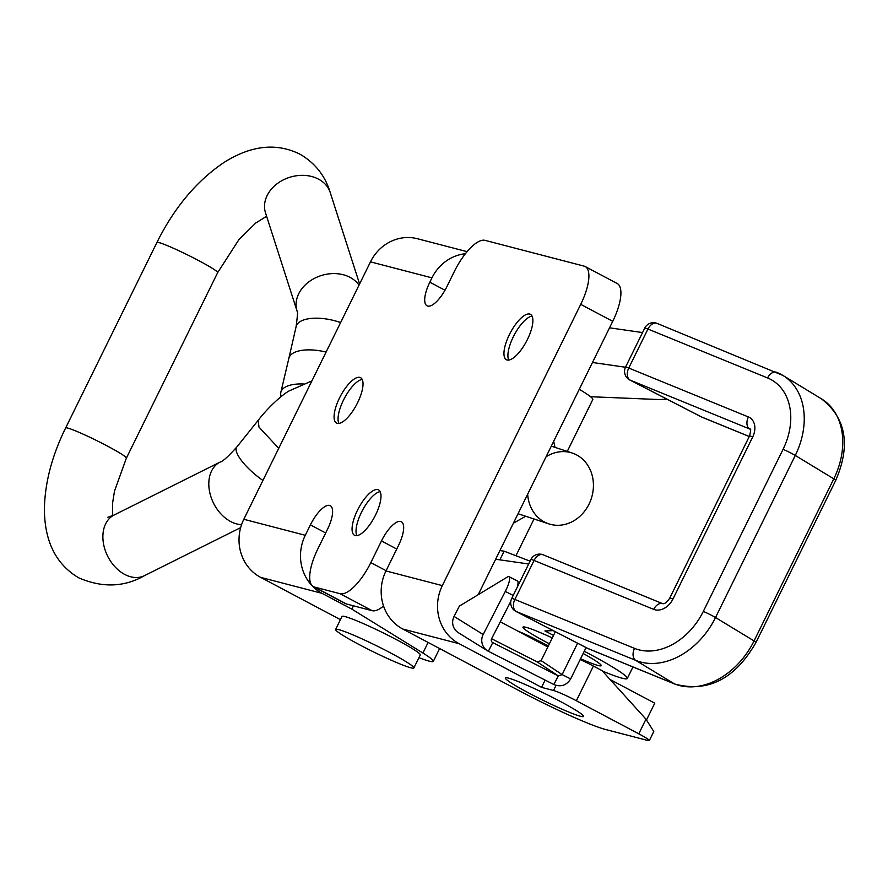 <?xml version="1.0" encoding="UTF-8"?>
<svg xmlns="http://www.w3.org/2000/svg" width="888" height="888" viewBox="0 0 888 888"><rect width="100%" height="100%" fill="white"/><g stroke="black" fill="none" stroke-linecap="round" stroke-linejoin="round"><path stroke-width="1.33" d="M338.883 423.41A25.674 9.135 117.9 0 1 338.561 422.61A25.674 9.135 117.9 0 1 344.455 398.201A25.674 9.135 117.9 0 1 361.338 379.609A25.674 9.135 117.9 0 1 362.193 379.431M337.251 423.343A25.674 9.135 117.9 0 1 336.53 423.065A25.674 9.135 117.9 0 1 339.982 397.047A25.674 9.135 117.9 0 1 359.851 377.4A25.674 9.135 117.9 0 1 360.572 377.678A25.674 9.135 117.9 0 1 357.12 403.685A25.674 9.135 117.9 0 1 337.251 423.343M356.865 535.642A25.674 9.135 117.9 0 1 356.532 534.842A25.674 9.135 117.9 0 1 362.426 510.434A25.674 9.135 117.9 0 1 379.309 491.841A25.674 9.135 117.9 0 1 380.164 491.663M355.222 535.575A25.674 9.135 117.9 0 1 354.501 535.286A25.674 9.135 117.9 0 1 357.964 509.279A25.674 9.135 117.9 0 1 377.833 489.632A25.674 9.135 117.9 0 1 378.554 489.91A25.674 9.135 117.9 0 1 375.091 515.917A25.674 9.135 117.9 0 1 355.222 535.575M508.746 360.073A25.674 9.135 117.9 0 1 508.413 359.274A25.674 9.135 117.9 0 1 514.319 334.854A25.674 9.135 117.9 0 1 531.202 316.261A25.674 9.135 117.9 0 1 532.045 316.095M507.115 359.995A25.674 9.135 117.9 0 1 506.393 359.718A25.674 9.135 117.9 0 1 509.845 333.71A25.674 9.135 117.9 0 1 529.714 314.063A25.674 9.135 117.9 0 1 530.436 314.341A25.674 9.135 117.9 0 1 526.984 340.348A25.674 9.135 117.9 0 1 507.115 359.995M529.07 693.184A43.601 3.419 26.2 0 1 505.316 677.933A43.601 3.419 26.2 0 1 559.806 701.176A43.601 3.419 26.2 0 1 583.56 716.427A43.601 3.419 26.2 0 1 529.07 693.184M418.947 657.653A58.142 4.562 -153.8 0 0 429.17 661.138A58.142 4.562 -153.8 0 0 433.322 661.371A58.142 4.562 -153.8 0 0 422.91 653.035L351.837 609.113L322.1 593.362A43.601 40.604 104.6 0 1 305.283 535.286L243.812 519.28L370.485 261.86A43.601 40.604 -75.4 0 1 417.471 238.739L467.088 251.659M465.401 253.724A43.601 40.604 104.6 0 0 431.957 277.855L429.814 282.195A24.22 8.614 -62.1 0 0 427.017 305.816A24.22 8.614 -62.1 0 0 446.897 286.635L454.356 271.473A38.761 13.786 117.9 0 1 485.081 240.359L584.115 266.134A38.761 13.786 117.9 0 1 585.203 266.555A38.761 13.786 117.9 0 1 580.719 304.362L442.324 585.614A43.601 40.604 104.6 0 0 459.14 643.7L541.569 687.368L553.524 690.487A19.381 1.521 -153.8 0 1 576.356 700.743L638.772 733.81A19.381 1.521 -153.8 0 1 649.328 740.592A19.381 1.521 -153.8 0 1 647.951 740.514L605.261 729.403A72.672 5.705 26.2 0 1 519.624 690.931L402.797 629.037A43.601 40.604 -75.4 0 1 385.969 570.951L398.557 545.376A24.22 8.614 -62.1 0 0 401.354 521.756A24.22 8.614 -62.1 0 0 400.677 521.489A24.22 8.614 -62.1 0 0 381.474 540.936L370.818 562.604A38.761 13.786 117.9 0 1 340.093 593.717L314.485 587.057A38.761 13.786 117.9 0 1 313.397 586.635A38.761 13.786 117.9 0 1 317.882 548.828L327.483 529.326A24.22 8.614 -62.1 0 0 330.281 505.694A24.22 8.614 -62.1 0 0 329.603 505.439A24.22 8.614 -62.1 0 0 310.4 524.886L305.283 535.286M646.564 719.835L654.767 703.174L610.111 679.52M547.818 646.975L500.299 621.8M580.175 659.584A19.381 1.521 26.2 0 1 593.417 666.067L602.12 670.684L645.976 719.18L653.79 731.534L649.328 740.592M243.812 519.28A43.601 40.604 -75.4 0 0 260.628 577.366L340.448 619.658M351.837 609.113L353.457 605.827M383.549 606.016A38.761 13.786 117.9 0 1 372.105 610.678L346.498 604.007A38.761 13.786 117.9 0 1 345.41 603.596L313.397 586.635M585.203 266.555L617.216 283.516A38.761 13.786 117.9 0 1 612.731 321.323L478.21 594.694M541.569 687.368L545.143 680.097M335.631 629.448L342.024 616.45A43.601 3.419 26.2 0 1 396.525 639.693A43.601 3.419 26.2 0 1 420.279 654.944L413.875 667.954A43.601 3.419 26.2 0 1 359.385 644.699A43.601 3.419 26.2 0 1 335.631 629.448A43.601 3.419 26.2 0 1 390.121 652.702A43.601 3.419 26.2 0 1 413.875 667.954M579.276 389.31A58.142 4.562 26.2 0 1 592.807 399.522L567.277 451.404M525.707 516.261L513.386 523.199M553.679 441.325L555.022 447.363M527.661 494.205A37.307 32.423 108.3 0 0 548.817 523.876A37.307 32.423 108.3 0 0 589.044 504.095A37.307 32.423 108.3 0 0 572.183 453.024A37.307 32.423 108.3 0 0 546.065 456.787M262.915 480.464A33.911 10.046 -141.3 0 1 237.329 453.968A33.911 10.046 -141.3 0 1 236.83 446.975L258.197 420.324L258.941 427.017L278.721 448.34M326.085 352.081A33.911 14.574 -166.7 0 0 288.877 358.275A33.911 14.574 -166.7 0 0 288.866 358.319L296.115 326.629A33.911 14.574 -166.7 0 0 296.115 326.64A33.911 14.574 -166.7 0 1 340.604 322.577M258.164 420.368C268.176 407.215 281.984 394.994 288.866 391.042L304.728 384.06A33.911 14.574 -166.7 0 0 280.841 392.341A33.911 14.574 -166.7 0 0 281.219 396.603M311.91 380.874L304.728 384.06M528.671 563.991L495.659 559.24L499.877 559.851L504.14 551.182L530.069 561.149M499.922 550.571L504.14 551.182M577.589 643.212L562.137 674.603L541.114 660.628L555.322 631.734M570.651 678.943L562.137 674.603L558.286 675.912L553.868 684.526C560.916 687.279 566.511 685.414 570.651 678.943L586.069 647.585M541.114 660.628L537.251 661.926L558.286 675.912L492.363 642.401M553.868 684.526L488.345 651.27L492.762 642.646A2.908 2.831 121.9 0 1 491.575 638.783L510.8 601.354M491.597 638.75L537.251 661.926M487.445 650.76L458.341 632.678A12.599 12.243 -58.1 0 1 454.068 616.439L483.172 634.52A12.599 12.243 121.9 0 0 488.345 651.27M483.172 634.52L505.305 591.43A14.53 3.408 -63.1 0 0 508.979 576.667A14.53 3.408 -63.1 0 0 507.448 576.978L459.374 606.093L454.068 616.439M517.171 587.379A14.53 3.408 -63.1 0 0 517.382 580.93L508.979 576.667M552.281 637.928A43.601 3.419 -153.8 0 0 522.965 627.15A43.601 3.419 -153.8 0 0 549.383 643.8M667.043 399.2L658.796 399.533L590.531 396.725M592.474 362.493L625.485 367.244M609.523 327.816L642.546 332.567M553.524 635.386L544.921 630.946L553.169 630.613M479.331 594.017L478.599 593.905M517.793 631.068A19.381 1.521 26.2 0 1 534.92 638.994L544.344 643.856A72.672 5.705 -153.8 0 0 548.351 645.909M602.519 671.128A72.672 5.705 -153.8 0 0 627.294 678.488A72.672 5.705 -153.8 0 0 584.271 651.259M580.563 658.785A43.601 3.419 -153.8 0 0 601.209 665.656A43.601 3.419 -153.8 0 0 583.172 653.49M752.713 436.94A9.69 0.755 -153.8 0 0 749.516 436.008C750.815 430.702 751.026 428.449 750.171 429.237L750.171 429.237A7.271 5.428 -58.7 0 0 749.616 428.96L629.981 380.053A9.69 6.394 -67.8 0 1 628.748 368.043L748.384 416.949A16.961 12.676 121.3 0 1 752.713 436.94L672.96 599.023A16.961 12.676 121.3 0 1 653.701 609.368L534.065 560.45A9.69 6.394 -67.8 0 1 543.234 554.834L662.87 603.74A9.69 6.394 -67.8 0 0 653.701 609.368M634.509 648.373A9.69 6.394 -67.8 0 0 635.741 660.383L516.117 611.466A9.69 6.394 -67.8 0 1 514.874 599.456L634.509 648.373A60.562 45.266 -58.7 0 0 703.296 611.432L783.05 449.35A60.562 45.266 -58.7 0 0 767.576 377.955L647.94 329.037A9.69 6.394 -67.8 0 1 657.109 323.41L782.894 375.424A70.252 52.503 121.3 0 1 795.282 455.444L833.799 478.843A70.252 52.503 -58.7 0 0 821.411 398.823C846.098 418.037 850.87 445.221 835.752 480.364A9.69 0.755 -153.8 0 0 833.799 478.843L754.045 640.925A70.252 52.503 -58.7 0 1 674.258 683.782A9.69 6.394 112.2 0 0 674.858 684.082C708.058 692.784 735.109 678.898 755.999 642.446A9.69 0.755 -153.8 0 0 754.045 640.925L715.528 617.526A70.252 52.503 121.3 0 1 635.741 660.383L674.258 683.782L587.667 648.373A9.69 6.394 112.2 0 0 588.256 648.673A9.69 6.394 112.2 0 0 588.899 648.884M702.774 417.46A9.69 6.394 -67.8 0 1 702.13 417.26A9.69 6.394 -67.8 0 1 701.531 416.949L749.294 436.485M402.797 629.037L459.14 643.7M260.628 577.366L322.1 593.362M429.814 282.195L444.988 290.232M310.4 524.886L325.685 532.978M314.485 587.057L346.498 604.007M340.093 593.717L372.105 610.678M370.818 562.604L386.091 570.695M381.474 540.936L396.758 549.028M580.719 304.362L612.731 321.323M370.485 261.86L431.957 277.855M442.324 585.614L385.969 570.951M428.116 642.446L422.91 653.035M638.772 733.81L645.976 719.18M576.356 700.743L593.417 666.067M553.524 690.487L556.032 685.381M241.58 524.642A33.911 24.198 -116.5 0 1 230.269 521.334A33.911 24.198 -116.5 0 1 209.39 490.587A33.911 24.198 -116.5 0 1 220.08 462.093L114.152 514.985A33.911 24.198 -116.5 0 0 114.041 515.04L107.825 517.26M112.632 515.717L112.51 503.54L114.497 491.131L126.396 458.097A33.911 2.498 26.4 0 0 111.866 448.473A33.911 2.498 26.4 0 0 65.623 427.983L65.623 427.983C51.893 455.91 44.811 483.05 44.4 509.401C44.622 541.525 56.033 564.324 78.621 577.777C102.175 587.978 124.142 587.268 144.522 575.635A33.911 24.198 -116.5 0 1 144.444 575.668A33.911 24.198 -116.5 0 1 124.342 574.225A33.911 24.198 -116.5 0 1 103.474 543.556A33.911 24.198 -116.5 0 1 114.041 515.04M265.223 211.855L265.501 212.831A33.911 26.707 163 0 1 279.942 181.796A33.911 26.707 163 0 1 318.836 179.321A33.911 26.707 163 0 1 330.225 192.541A33.911 26.707 163 0 1 330.281 192.718C325.308 176.046 315.318 163.259 300.288 154.368C276.801 142.557 251.437 145.21 224.176 162.349C196.759 180.797 174.337 207.514 156.899 242.502L156.899 242.502A33.911 2.498 26.4 0 1 203.13 262.992A33.911 2.498 26.4 0 1 217.671 272.616L238.95 239.582L255.755 223.021L266.6 216.272M359.018 285.159A33.911 26.707 163 0 0 350.405 277.556A33.911 26.707 163 0 0 311.455 280.075A33.911 26.707 163 0 0 297.091 311.166A33.911 26.707 163 0 0 297.158 311.344L297.158 311.344C297.946 309.945 297.591 315.051 296.115 326.64M265.501 212.831A33.911 26.707 163 0 0 265.534 212.931L297.091 311.166M505.305 591.43L513.197 595.437M543.234 554.834A9.69 9.69 0 0 0 530.88 559.518A9.69 0.755 -153.8 0 1 531.202 559.484A9.69 0.755 -153.8 0 1 534.065 560.45L514.874 599.456A9.69 0.755 -153.8 0 0 512.01 598.479A9.69 0.755 -153.8 0 0 511.688 598.523A9.69 9.69 0 0 0 515.939 611.41A9.69 2.264 117.3 0 0 516.117 611.466L587.667 648.373A9.69 2.264 117.3 0 1 587.49 648.318A9.69 2.264 117.3 0 1 587.334 648.207M783.05 449.35A9.69 0.755 -153.8 0 1 795.282 455.444L715.528 617.526A9.69 0.755 -153.8 0 0 703.296 611.432M777.344 372.627A70.252 52.503 121.3 0 1 782.894 375.424L821.411 398.823M625.552 367.099L644.744 328.105A9.69 0.755 26.2 0 1 645.065 328.061A9.69 0.755 26.2 0 1 647.94 329.037L628.748 368.043A9.69 0.755 26.2 0 0 625.874 367.066A9.69 0.755 26.2 0 0 625.552 367.099A9.69 9.69 0 0 0 629.803 379.997A9.69 2.264 117.3 0 0 629.981 380.053L701.531 416.949A9.69 2.264 117.3 0 1 701.354 416.894A9.69 2.264 117.3 0 1 701.209 416.783M748.384 416.949A9.69 6.394 -67.8 0 0 749.616 428.96L750.26 429.348M672.96 599.023A9.69 0.755 -153.8 0 0 669.763 598.09L749.516 436.008M767.576 377.955A9.69 6.394 -67.8 0 1 776.745 372.327M749.261 436.53L702.13 417.26A9.69 9.69 0 0 1 701.354 416.894L629.803 379.997A9.69 2.264 117.3 0 1 629.57 379.764M674.858 684.082L588.256 648.673A9.69 9.69 0 0 1 587.49 648.318L515.939 611.41A9.69 2.264 117.3 0 1 515.695 611.177M439.627 648.551L433.322 661.371M534.021 519.003L515.95 555.721M518.048 513.73L548.817 523.876M240.659 527.639L144.444 575.668M126.396 458.097L217.671 272.616M330.225 192.541L359.596 283.971M65.623 427.983L156.899 242.502M236.83 446.975C228.116 456.665 222.533 461.705 220.08 462.093M280.841 392.341L288.877 358.275M551.304 446.142L572.183 453.024M632.978 666.955L627.294 678.488M669.763 598.09C667.232 601.964 664.923 603.851 662.87 603.74M657.109 323.41A9.69 9.69 0 0 0 644.744 328.105M511.688 598.523L530.88 559.518M755.999 642.446L835.752 480.364"/></g></svg>
